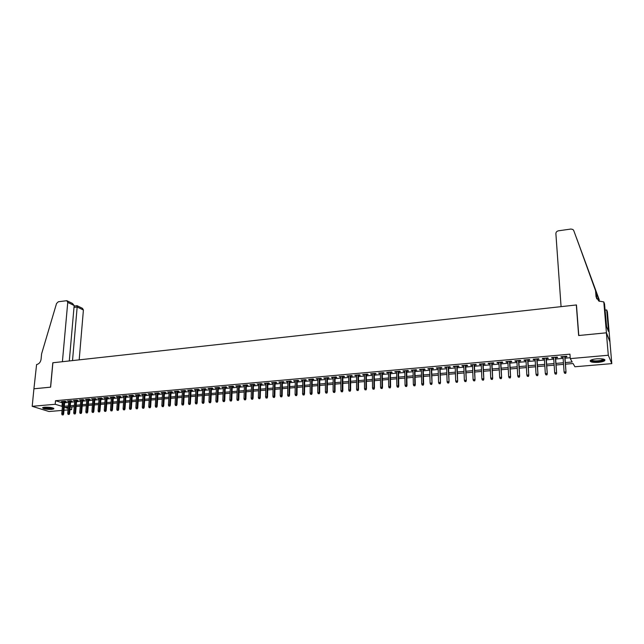 <?xml version="1.0" encoding="UTF-8"?>
<svg xmlns="http://www.w3.org/2000/svg" width="644" height="644" viewBox="0 0 644 644"><rect width="100%" height="100%" fill="white"/><g stroke="black" fill="none" stroke-linecap="round" stroke-linejoin="round"><path stroke-width="0.97" d="M44.669 407.193C50.345 407.121 53.388 407.692 53.79 408.9L51.713 409.407C46.07 409.479 43.035 408.908 42.609 407.7L44.669 407.193M596.722 358.829C602.969 358.563 605.618 359.191 604.676 360.737C603.533 361.501 601.432 362.033 598.356 362.331C592.166 362.596 589.526 361.96 590.443 360.423C591.562 359.658 593.655 359.127 596.722 358.829M62.066 410.421L49.025 411.532L32.2 406.316L33.923 388.791L50.626 387.157L52.897 362.757L576.316 304.966L578.642 335.524L606.382 332.811L609.924 341.835L611.8 363.627L574.915 366.766L573.063 363.522L565.456 364.182M71.87 406.887L71.637 409.608L69.93 409.753M68.023 409.914L63.973 410.26M64.722 401.735L66.131 401.615L65.012 401.236L61.454 401.558L62.822 401.912M70.671 401.204L72.088 401.083L70.977 400.705L67.395 401.027L68.763 401.381M76.652 400.673L78.077 400.544L76.974 400.166L73.368 400.488L74.744 400.842M82.674 400.133L84.098 400.005L83.004 399.626L79.381 399.948L80.766 400.302M88.727 399.594L90.168 399.465L89.073 399.079L85.427 399.409L86.819 399.763M94.829 399.047L96.27 398.918L95.183 398.531L91.512 398.861L92.913 399.216M100.963 398.499L102.412 398.362L101.333 397.976L97.638 398.314L99.047 398.668M107.129 397.944L108.586 397.815L107.516 397.429L103.805 397.759L105.222 398.113M113.344 397.388L114.809 397.259L113.747 396.865L110.003 397.203L111.428 397.557M119.591 396.825L121.064 396.696L120.009 396.302L116.242 396.64L117.683 397.002M125.886 396.261L127.359 396.132L126.313 395.738L122.529 396.076L123.97 396.438M132.213 395.698L133.694 395.561L132.656 395.166L128.848 395.513L130.297 395.867M138.581 395.126L140.078 394.997L139.048 394.595L135.208 394.941L136.665 395.295M144.997 394.555L146.494 394.418L145.472 394.015L141.608 394.361L143.081 394.724M151.445 393.975L152.95 393.838L151.944 393.436L148.056 393.782L149.529 394.144M157.941 393.395L159.454 393.259L158.448 392.856L154.536 393.202L156.025 393.565M164.478 392.808L165.999 392.671L165.001 392.268L161.064 392.615L162.554 392.985M171.054 392.22L172.584 392.083L171.594 391.673L167.633 392.027L169.139 392.389M177.68 391.624L179.209 391.488L178.235 391.077L174.25 391.431L175.756 391.802M184.337 391.029L185.883 390.892L184.917 390.473L180.9 390.836L182.421 391.206M191.051 390.433L192.604 390.288L191.638 389.87L187.597 390.24L189.127 390.602M197.805 389.829L199.358 389.684L198.408 389.266L194.343 389.628L195.881 389.998M204.599 389.218L206.169 389.081L205.227 388.654L201.129 389.024L202.675 389.387M211.441 388.606L213.019 388.461L212.085 388.042L207.964 388.404L209.517 388.775M218.324 387.986L219.91 387.849L218.992 387.422L214.838 387.793L216.4 388.163M225.263 387.366L226.849 387.229L225.939 386.794L221.761 387.173L223.331 387.543M232.243 386.746L233.836 386.601L232.935 386.167L228.733 386.545L230.311 386.915M239.262 386.11L240.872 385.973L239.979 385.531L235.752 385.917L237.338 386.287M246.338 385.482L247.956 385.337L247.071 384.895L242.812 385.281L244.414 385.651M253.462 384.846L255.088 384.701L254.211 384.259L249.92 384.645L251.53 385.015M260.627 384.202L262.261 384.057L261.4 383.615L257.085 384.001L258.703 384.371M267.848 383.558L269.49 383.405L268.637 382.963L264.29 383.349L265.924 383.727M275.117 382.906L276.767 382.753L275.93 382.311L271.551 382.697L273.185 383.075M282.434 382.246L284.093 382.101L283.263 381.651L278.852 382.045L280.502 382.423M289.8 381.594L291.466 381.441L290.653 380.982L286.21 381.385L287.868 381.763M297.222 380.926L298.897 380.773L298.092 380.314L293.624 380.717L295.29 381.095M304.684 380.258L306.375 380.105L305.578 379.646L301.078 380.049L302.761 380.427M312.211 379.582L313.91 379.429L313.121 378.97L308.589 379.372L310.279 379.759M319.786 378.905L321.485 378.752L320.72 378.286L316.156 378.696L317.854 379.083M327.41 378.221L329.124 378.068L328.368 377.601L323.771 378.012L325.478 378.398M335.089 377.537L336.812 377.384L336.071 376.909L331.443 377.328L333.165 377.706M342.825 376.845L344.556 376.692L343.824 376.209L339.163 376.627L340.893 377.014M350.61 376.144L352.357 375.991L351.632 375.508L346.939 375.935L348.686 376.321M358.458 375.444L360.213 375.291L359.505 374.808L354.772 375.227L356.526 375.613M366.356 374.736L368.118 374.583L367.426 374.092L362.661 374.518L364.432 374.913M374.317 374.027L376.088 373.866L375.404 373.375L370.606 373.81L372.385 374.196M382.327 373.311L384.106 373.15L383.438 372.659L378.616 373.093L380.403 373.48M390.401 372.586L392.188 372.425L391.536 371.926L386.674 372.369L388.469 372.755M398.523 371.854L400.327 371.693L399.691 371.202L394.788 371.636L396.599 372.031M406.71 371.121L408.529 370.96L407.902 370.461L402.967 370.904L404.786 371.298M414.961 370.389L416.781 370.219L416.169 369.72L411.202 370.163L413.037 370.558M423.269 369.64L425.104 369.479L424.509 368.972L419.502 369.423L421.345 369.817M431.641 368.891L433.484 368.73L432.897 368.215L427.858 368.666L429.717 369.068M440.069 368.135L441.921 367.974L441.357 367.458L436.278 367.917L438.145 368.312M448.562 367.378L450.422 367.209L449.874 366.694L444.754 367.152L446.638 367.547M457.111 366.613L458.987 366.444L458.456 365.921L453.296 366.388L455.195 366.782M465.733 365.84L467.616 365.671L467.101 365.148L461.901 365.615L462.432 366.138L463.817 366.009M474.419 365.067L476.31 364.89L475.811 364.367L470.579 364.834L471.086 365.357L472.495 365.237M483.161 364.279L485.069 364.11L484.586 363.578L479.313 364.053L479.812 364.584L481.245 364.456M491.976 363.49L493.9 363.321L493.425 362.781L488.112 363.264L488.595 363.796L490.06 363.667M500.855 362.693L502.787 362.524L502.336 361.984L496.983 362.467L497.442 362.999L498.939 362.87M509.806 361.896L511.747 361.719L511.312 361.179L505.918 361.662L506.361 362.202L507.891 362.065M518.814 361.091L520.771 360.914L520.352 360.366L514.918 360.857L515.353 361.397L516.907 361.26M527.903 360.278L529.867 360.101L529.465 359.545L523.991 360.036L524.401 360.592L525.995 360.447M537.056 359.457L539.036 359.28L538.65 358.724L533.135 359.215L533.53 359.771L535.148 359.626M546.281 358.627L548.269 358.45L547.907 357.895L542.345 358.394L542.723 358.95L544.373 358.805M555.571 357.798L557.575 357.621L557.229 357.058L551.626 357.557L551.98 358.12L553.671 357.967M565.343 362.58L572.186 361.984L570.27 358.619L569.948 354.168L55.513 400.713L62.734 402.903M64.633 402.733L68.683 402.371M70.582 402.202L74.664 401.84M76.572 401.671L80.685 401.309M82.593 401.132L86.739 400.769M88.647 400.592L92.841 400.222M94.749 400.053L98.975 399.674M100.883 399.505L105.141 399.127M107.057 398.958L111.356 398.572M113.272 398.403L117.611 398.016M119.518 397.847L123.898 397.461M125.813 397.292L130.225 396.897M132.141 396.728L136.6 396.326M138.516 396.157L143.008 395.754M144.932 395.585L149.464 395.183M151.38 395.014L155.961 394.603M157.877 394.434L162.497 394.023M164.421 393.854L169.074 393.436M170.998 393.267L175.699 392.848M177.623 392.679L182.365 392.252M184.289 392.083L189.078 391.657M190.994 391.488L195.832 391.053M197.756 390.884L202.627 390.449M204.55 390.28L209.469 389.845M211.393 389.668L216.36 389.226M218.284 389.057L223.291 388.614M225.223 388.437L230.278 387.994M232.202 387.817L237.306 387.366M239.23 387.189L244.382 386.738M246.306 386.561L251.498 386.102M253.43 385.925L258.671 385.466M260.603 385.289L265.892 384.822M267.824 384.645L273.161 384.17M275.093 384.001L280.486 383.518M282.41 383.349L287.852 382.866M289.784 382.697L295.274 382.206M297.206 382.037L302.744 381.538M304.676 381.369L310.271 380.87M312.195 380.701L317.846 380.193M319.778 380.024L325.478 379.517M327.402 379.348L333.157 378.833M335.089 378.664L340.893 378.141M342.825 377.972L348.686 377.448M350.618 377.279L356.534 376.748M358.467 376.579L364.44 376.048M366.364 375.879L372.393 375.339M374.325 375.17L380.411 374.623M382.343 374.454L388.485 373.906M390.417 373.737L396.624 373.182M398.547 373.013L404.81 372.457M406.734 372.28L413.062 371.717M414.986 371.548L421.377 370.984M423.301 370.807L429.749 370.236M431.673 370.067L438.178 369.487M440.102 369.31L446.678 368.73M448.602 368.561L455.236 367.966M457.16 367.796L463.857 367.201M465.781 367.032L472.543 366.428M474.467 366.259L481.301 365.647M483.217 365.478L490.116 364.858M492.032 364.689L499.003 364.069M500.919 363.9L507.955 363.272M509.871 363.103L516.971 362.475M518.887 362.298L526.059 361.662M527.975 361.493L535.22 360.849M537.128 360.68L544.454 360.028M546.362 359.859L553.751 359.199M555.659 359.03L563.122 358.362M565.029 358.193L570.206 357.734M564.941 356.961L566.953 356.776L566.631 356.213L560.98 356.72L561.318 357.283L563.041 357.13M606.382 332.811L608.298 355.247L611.8 363.627M32.2 406.316L55.191 404.279L62.42 406.428M55.513 400.713L55.191 404.279M570.27 358.619L608.298 355.247M64.328 406.259L68.369 405.913M70.276 405.744L74.358 405.39M76.266 405.221L80.387 404.859M82.295 404.698L86.449 404.335M88.365 404.166L92.551 403.804M94.467 403.635L98.693 403.265M100.609 403.104L104.875 402.725M106.783 402.564L111.09 402.186M113.006 402.017L117.345 401.639M119.261 401.47L123.648 401.091M125.564 400.922L129.983 400.536M131.899 400.375L136.359 399.98M138.283 399.811L142.783 399.425M144.699 399.256L149.239 398.861M151.163 398.692L155.743 398.29M157.659 398.129L162.288 397.718M164.204 397.557L168.873 397.147M170.797 396.978L175.498 396.567M177.422 396.398L182.172 395.988M184.095 395.819L188.893 395.4M190.817 395.231L195.655 394.812M197.579 394.643L202.458 394.217M204.381 394.048L209.308 393.621M211.24 393.452L216.207 393.017M218.131 392.856L223.146 392.413M225.078 392.244L230.141 391.81M232.065 391.641L237.177 391.19M239.101 391.021L244.261 390.578M246.185 390.409L251.385 389.95M253.317 389.781L258.566 389.33M260.498 389.161L265.795 388.694M267.727 388.525L273.08 388.058M275.004 387.897L280.406 387.422M282.338 387.253L287.779 386.778M289.711 386.609L295.21 386.134M297.142 385.965L302.696 385.482M304.628 385.313L310.231 384.822M312.163 384.653L317.814 384.162M319.746 383.993L325.453 383.494M327.385 383.325L333.141 382.826M335.073 382.657L340.893 382.15M342.825 381.981L348.694 381.465M350.626 381.296L356.551 380.781M358.483 380.612L364.464 380.097M366.396 379.928L372.433 379.397M374.365 379.227L380.459 378.696M382.391 378.527L388.549 377.996M390.473 377.827L396.688 377.287M398.62 377.118L404.891 376.571M406.823 376.402L413.158 375.846M415.082 375.677L421.474 375.122M423.406 374.953L429.862 374.389M431.786 374.22L438.306 373.657M440.23 373.488L446.815 372.916M448.739 372.747L455.389 372.168M457.312 371.999L464.018 371.411M465.942 371.242L472.72 370.654M474.644 370.485L481.487 369.889M483.403 369.72L490.317 369.117M492.233 368.956L499.213 368.344M501.129 368.175L508.18 367.563M510.096 367.394L517.212 366.774M519.128 366.605L526.317 365.985M528.233 365.816L535.486 365.18M537.402 365.011L544.735 364.375M546.643 364.206L554.049 363.562M555.957 363.401L563.436 362.749M68.256 407.201L65.068 407.475L68.151 408.473M69.995 409.077L71.637 409.608M563.548 364.343L556.062 364.995M554.154 365.156L546.748 365.8M544.832 365.969L537.499 366.597M535.583 366.766L528.322 367.394M526.406 367.563L519.217 368.183M517.301 368.352L510.177 368.964M508.261 369.133L501.209 369.737M499.293 369.906L492.314 370.509M490.39 370.678L483.475 371.274M481.551 371.443L474.709 372.031M472.785 372.2L466.006 372.787M464.083 372.957L457.369 373.536M455.445 373.697L448.788 374.277M446.864 374.446L440.279 375.009M438.355 375.178L431.834 375.742M429.902 375.911L423.446 376.466M421.514 376.635L415.114 377.191M413.19 377.36L406.855 377.907M404.923 378.068L398.644 378.616M396.712 378.785L390.497 379.316M388.565 379.485L382.407 380.016M380.475 380.185L374.381 380.717M372.449 380.886L366.404 381.401M364.472 381.57L358.491 382.093M356.559 382.254L350.626 382.769M348.694 382.939L342.825 383.446M340.893 383.615L335.073 384.114M333.141 384.283L327.377 384.782M325.445 384.951L319.738 385.442M317.798 385.611L312.147 386.102M310.215 386.263L304.612 386.754M302.672 386.915L297.126 387.398M295.194 387.567L289.687 388.042M287.755 388.211L282.305 388.678M280.373 388.847L274.98 389.314M273.048 389.483L267.695 389.942M265.763 390.111L260.466 390.57M258.534 390.739L253.277 391.19M251.345 391.359L246.145 391.81M244.213 391.979L239.061 392.421M237.129 392.59L232.017 393.033M230.085 393.202L225.022 393.637M223.098 393.806L218.083 394.241M216.151 394.41L211.176 394.836M209.252 395.005L204.325 395.432M202.393 395.593L197.515 396.02M195.591 396.189L190.753 396.607M188.821 396.768L184.031 397.187M182.107 397.348L177.358 397.767M175.426 397.928L170.724 398.338M168.8 398.499L164.131 398.91M162.208 399.071L157.587 399.473M155.663 399.642L151.074 400.037M149.158 400.206L144.618 400.592M142.694 400.761L138.194 401.148M136.27 401.317L131.811 401.703M129.895 401.872L125.467 402.25M123.551 402.42L119.172 402.798M117.256 402.967L112.909 403.337M110.993 403.506L106.687 403.877M104.771 404.046L100.504 404.416M98.588 404.577L94.362 404.947M92.446 405.108L88.26 405.47M86.344 405.639L82.191 405.994M80.283 406.163L76.161 406.517M74.253 406.686L70.164 407.04M62.275 402.943L61.961 406.469M561.278 356.696L561.318 357.283M551.948 357.533L551.98 358.12M542.683 358.362L542.723 358.95M533.49 359.183L533.53 359.771M524.369 360.004L524.401 360.592M515.321 360.817L515.353 361.397M506.337 361.622L506.361 362.202M497.418 362.427L497.442 362.999M488.571 363.216L488.595 363.796M479.78 364.005L479.812 364.584M471.07 364.794L471.086 365.357M462.416 365.567L462.432 366.138M453.827 366.339L453.843 366.903M445.294 367.104L445.318 367.668M436.833 367.861L436.849 368.424M428.429 368.618L428.445 369.181M420.089 369.366L420.105 369.922M411.814 370.107L411.822 370.67M403.587 370.847L403.603 371.403M395.432 371.58L395.44 372.135M387.326 372.304L387.334 372.86M379.284 373.029L379.292 373.576M371.298 373.745L371.298 374.293M363.361 374.462L363.369 375.001M355.488 375.162L355.488 375.71M347.671 375.871L347.671 376.41M339.903 376.563L339.903 377.102M332.199 377.255L332.191 377.795M324.544 377.948L324.536 378.479M316.937 378.624L316.937 379.163M309.386 379.3L309.378 379.839M301.891 379.976L301.883 380.507M294.445 380.644L294.437 381.176M287.047 381.312L287.039 381.836M279.705 381.964L279.689 382.496M272.404 382.625L272.396 383.148M265.159 383.277L265.151 383.8M257.962 383.921L257.954 384.444M250.814 384.565L250.806 385.08M243.722 385.201L243.698 385.716M236.662 385.828L236.646 386.352M229.658 386.464L229.642 386.98M222.703 387.084L222.679 387.599M215.788 387.704L215.772 388.219M208.922 388.324L208.898 388.831M202.103 388.936L202.079 389.443M195.325 389.54L195.301 390.047M188.587 390.143L188.563 390.65M181.906 390.747L181.874 391.254M175.257 391.343L175.232 391.85M168.656 391.938L168.623 392.438M162.095 392.526L162.071 393.025M155.574 393.114L155.55 393.605M149.102 393.693L149.07 394.184M142.67 394.273L142.638 394.764M136.278 394.844L136.246 395.336M129.927 395.416L129.887 395.907M123.608 395.98L123.576 396.471M117.337 396.543L117.305 397.034M111.106 397.107L111.066 397.589M104.916 397.662L104.875 398.145M98.757 398.209L98.717 398.692M92.639 398.757L92.599 399.24M86.562 399.304L86.521 399.787M80.524 399.852L80.484 400.327M74.519 400.391L74.479 400.866M68.554 400.922L68.505 401.397M62.621 401.454L62.581 401.928M565.545 373.15L564.603 373.23L565.682 373.359L565.786 371.878L564.088 372.015L562.993 356.534M564.691 356.39L566.028 372.264L564.901 356.365M565.682 373.359L566.028 372.264M564.088 372.015L564.603 373.23M603.927 359.223L601.327 360.914C595.298 361.848 591.868 361.566 591.039 360.068M591.45 359.891C592.907 361.059 596.094 361.22 601.005 360.39L603.484 359.102M590.178 360.672C592.456 361.912 596.36 362.041 601.89 361.059L604.885 359.714M53.202 408.087L52.84 408.409C51.077 409.262 42.979 408.417 43.301 407.402M43.816 407.298C46.376 408.328 49.282 408.562 52.534 408.006L52.719 407.91M42.713 407.628C45.893 408.9 49.499 409.19 53.516 408.505L53.806 408.336M561.069 306.649L555.885 233.651C555.941 232.138 556.794 231.188 558.437 230.81L570.914 229.039L572.91 229.481L573.732 230.536L595.467 289.719L596.038 296.651L598.775 301.014L603.806 301.931L606.439 332.803L578.787 335.508L576.461 304.95L561.069 306.649M573.732 230.536L596.046 291.273L596.722 298.888M596.046 291.273L595.467 289.719M599.282 299.935L576.412 237.717L599.403 301.352M598.952 301.118L598.735 298.462M606.439 332.803L609.973 341.827L607.397 311.833L606.704 309.941L608.363 329.181L607.461 328.859M603.806 301.931L604.531 303.92L606.576 326.548L608.435 331.378L608.21 328.778M606.704 309.941L605.054 310.118M79.188 359.859L83.406 310.022L77.167 306.987L73.996 307.421M72.514 360.592L77.167 306.987L77.071 305.683L74.116 306.093M33.891 388.799L50.538 387.173L52.808 362.765L62.404 361.711L67.749 302.398L66.839 300.692L58.346 301.746L56.535 303.501L41.602 353.838L41.071 359.312C40.54 362.25 39.051 363.997 36.587 364.56L33.923 388.807M69.294 360.946L74.165 305.522L67.749 302.398M77.111 305.715L82.504 308.355L83.406 310.022M67.105 300.82L72.466 303.445L74.165 305.522M556.118 373.931L555.176 374.011L556.255 374.14L556.36 372.659L554.669 372.804L553.631 357.38M555.313 357.227L556.609 373.045L555.531 357.211M556.255 374.14L556.609 373.045M554.669 372.804L555.176 374.011M546.764 374.703L545.83 374.784L546.909 374.913L547.006 373.44L545.323 373.584L544.333 358.217M545.999 358.064L547.271 373.826L546.241 358.04M546.909 374.913L547.271 373.826M545.323 373.584L545.83 374.784M537.482 375.476L536.557 375.549L537.635 375.685L537.716 374.212L536.049 374.357L535.108 359.038M536.766 358.893L537.998 374.591L537.016 358.869M537.635 375.685L537.998 374.591M536.049 374.357L536.557 375.549M528.265 376.241L527.347 376.313L528.426 376.442L528.499 374.985L526.848 375.122L525.955 359.867M527.597 359.714L528.796 375.355L527.871 359.69M528.426 376.442L528.796 375.355M526.848 375.122L527.347 376.313M519.128 376.998L518.219 377.07L519.297 377.199L519.362 375.742L517.72 375.879L516.874 360.68M518.501 360.535L519.66 376.12L518.782 360.503M519.297 377.199L519.66 376.12M517.72 375.879L518.219 377.07M510.056 377.746L509.146 377.819L510.233 377.948L510.281 376.499L508.655 376.635L507.858 361.485M509.476 361.34L510.603 376.869L509.774 361.316M510.233 377.948L510.603 376.869M508.655 376.635L509.146 377.819M501.048 378.495L500.155 378.567L501.233 378.696L501.282 377.255L499.664 377.384L498.915 362.29M500.517 362.145L501.612 377.617L500.823 362.121M501.233 378.696L501.612 377.617M499.664 377.384L500.155 378.567M492.113 379.236L491.227 379.308L492.306 379.437L492.338 377.996L490.744 378.133L490.036 363.087M491.63 362.942L492.684 378.366L491.952 362.918M492.306 379.437L492.684 378.366M490.744 378.133L491.227 379.308M483.25 379.968L482.364 380.041L483.443 380.169L483.475 378.736L481.881 378.873L481.221 363.876M482.799 363.739L483.829 379.099L483.137 363.707M483.443 380.169L483.829 379.099M481.881 378.873L482.364 380.041M474.443 380.693L473.573 380.765L474.652 380.894L474.668 379.469L473.09 379.606L472.471 364.665M474.04 364.52L475.039 379.831L474.395 364.496M474.652 380.894L475.039 379.831M473.09 379.606L473.573 380.765M465.709 381.417L464.839 381.49L465.918 381.618L465.934 380.202L464.364 380.33L463.793 365.446M465.346 365.301L466.312 380.556L465.709 365.269M465.918 381.618L466.312 380.556M464.364 380.33L464.839 381.49M457.039 382.142L456.177 382.206L457.256 382.335L457.256 380.918L455.702 381.055L455.171 366.219M456.717 366.082L457.651 381.28L457.095 366.042M457.256 382.335L457.651 381.28M455.702 381.055L456.177 382.206M448.433 382.85L447.58 382.922L448.659 383.043L448.651 381.642L447.105 381.771L446.622 366.983M448.152 366.847L449.053 381.989L448.538 366.814M448.659 383.043L449.053 381.989M447.105 381.771L447.58 382.922M439.892 383.558L439.039 383.631L440.118 383.752L440.11 382.351L438.572 382.48L438.129 367.748M439.651 367.611L440.52 382.705L440.053 367.571M440.118 383.752L440.52 382.705M438.572 382.48L439.039 383.631M431.408 384.259L430.57 384.331L431.649 384.452L431.625 383.059L430.103 383.188L429.701 368.505M431.214 368.368L432.044 383.405L431.625 368.328M431.649 384.452L432.044 383.405M430.103 383.188L430.57 384.331M422.995 384.959L422.158 385.023L423.237 385.152L423.205 383.76L421.699 383.888L421.329 369.254M422.834 369.117L423.205 383.76L423.639 384.106L423.253 369.084M423.237 385.152L423.639 384.106M421.699 383.888L422.158 385.023M414.639 385.651L413.802 385.716L414.889 385.837L414.849 384.46L413.351 384.581L413.021 370.002M414.519 369.865L414.849 384.46L415.291 384.798L414.945 369.825M414.889 385.837L415.291 384.798M413.351 384.581L413.802 385.716M406.34 386.336L405.519 386.408L406.597 386.529L406.549 385.144L405.06 385.273L404.778 370.743M406.259 370.606L406.549 385.144L407.008 385.49L406.702 370.566M406.597 386.529L407.008 385.49M405.06 385.273L405.519 386.408M398.105 387.02L397.292 387.084L398.37 387.205L398.314 385.837L396.841 385.957L396.591 371.475M398.056 371.347L398.314 385.837L398.781 386.175L398.515 371.306M398.37 387.205L398.781 386.175M396.841 385.957L397.292 387.084M389.934 387.696L389.121 387.76L390.2 387.881L390.135 386.513L388.67 386.642L388.461 372.208M389.918 372.071L390.135 386.513L390.61 386.851L390.385 372.031M390.2 387.881L390.61 386.851M388.67 386.642L389.121 387.76M381.82 388.372L381.007 388.437L382.085 388.549L382.021 387.189L380.564 387.318L380.395 372.932M381.844 372.804L382.021 387.189L382.504 387.527L382.319 372.755M382.085 388.549L382.504 387.527M380.564 387.318L381.007 388.437M373.762 389.032L372.957 389.105L374.035 389.218L373.955 387.865L372.514 387.986L372.377 373.649M373.818 373.52L373.955 387.865L374.454 388.195L374.309 373.48M374.035 389.218L374.454 388.195M372.514 387.986L372.957 389.105M365.76 389.701L364.963 389.765L366.042 389.878L365.953 388.533L364.52 388.654L364.423 374.365M365.856 374.236L365.953 388.533L366.46 388.863L366.356 374.188M366.042 389.878L366.46 388.863M364.52 388.654L364.963 389.765M357.814 390.361L357.026 390.425L358.096 390.538L358.008 389.193L356.591 389.314L356.526 375.074M357.943 374.945L358.008 389.193L358.523 389.523L358.458 374.897M358.096 390.538L358.523 389.523M356.591 389.314L357.026 390.425M349.925 391.013L349.145 391.077L350.215 391.19L350.119 389.853L348.71 389.966L348.686 375.774M350.094 375.653L350.119 389.853L350.65 390.175L350.61 375.605M350.215 391.19L350.65 390.175M348.71 389.966L349.145 391.077M342.093 391.657L341.312 391.721L342.391 391.834L342.286 390.506L340.885 390.618L340.893 376.474M342.294 376.354L342.286 390.506L342.825 390.828L342.825 376.305M342.391 391.834L342.825 390.828M340.885 390.618L341.312 391.721M334.317 392.301L333.544 392.365L334.622 392.478L334.51 391.149L333.117 391.27L333.165 377.167M334.55 377.046L334.51 391.149L335.057 391.472L335.089 376.998M334.622 392.478L335.057 391.472M333.117 391.27L333.544 392.365M326.597 392.945L325.832 393.009L326.902 393.122L326.79 391.793L325.405 391.914L325.486 377.859M326.862 377.738L326.79 391.793L327.337 392.116L327.41 377.682M326.902 393.122L327.337 392.116M325.405 391.914L325.832 393.009M318.933 393.581L318.168 393.637L319.239 393.75L319.118 392.438L317.742 392.55L317.862 378.543M319.231 378.422L319.118 392.438L319.682 392.751L319.786 378.374M319.239 393.75L319.682 392.751M317.742 392.55L318.168 393.637M311.318 394.209L310.561 394.273L311.632 394.386L311.503 393.073L310.142 393.186L310.287 379.219M311.648 379.099L311.503 393.073L312.074 393.387L312.211 379.05M311.632 394.386L312.074 393.387M310.142 393.186L310.561 394.273M303.759 394.836L303.002 394.893L304.081 395.005L303.944 393.701L302.583 393.814L302.769 379.896M304.113 379.775L303.944 393.701L304.515 394.015L304.692 379.727M304.081 395.005L304.515 394.015M302.583 393.814L303.002 394.893M296.248 395.456L295.499 395.521L296.57 395.625L296.433 394.329L295.089 394.442L295.298 380.572M296.643 380.451L296.433 394.329L297.021 394.635L297.23 380.395M296.57 395.625L297.021 394.635M295.089 394.442L295.499 395.521M288.794 396.076L288.045 396.132L289.124 396.245L288.971 394.949L287.635 395.062L287.884 381.232M289.212 381.111L288.971 394.949L289.567 395.255L289.808 381.063M289.124 396.245L289.567 395.255M287.635 395.062L288.045 396.132M281.388 396.688L280.647 396.752L281.718 396.857L281.565 395.569L280.237 395.674L280.518 381.892M281.839 381.779L281.565 395.569L282.169 395.875L282.442 381.723M281.718 396.857L282.169 395.875M280.237 395.674L280.647 396.752M274.03 397.3L273.298 397.356L274.368 397.469L274.215 396.181L272.895 396.285L273.201 382.552M274.513 382.431L274.215 396.181L274.819 396.487L275.125 382.383M274.368 397.469L274.819 396.487M272.895 396.285L273.298 397.356M266.729 397.903L265.996 397.96L267.067 398.073L266.906 396.784L265.594 396.897L265.932 383.204M267.236 383.083L266.906 396.784L267.526 397.09L267.864 383.035M267.067 398.073L267.526 397.09M265.594 396.897L265.996 397.96M259.476 398.499L258.751 398.564L259.822 398.668L259.653 397.388L258.349 397.501L258.719 383.856M260.015 383.735L259.653 397.388L260.273 397.694L260.643 383.679M259.822 398.668L260.273 397.694M258.349 397.501L258.751 398.564M252.271 399.103L251.546 399.159L252.617 399.264L252.44 397.992L251.152 398.097L251.546 384.492M252.834 384.379L252.44 397.992L253.076 398.29L253.478 384.323M252.617 399.264L253.076 398.29M251.152 398.097L251.546 399.159M245.114 399.691L244.398 399.755L245.469 399.86L245.284 398.588L244.004 398.692L244.43 385.136M245.71 385.023L245.284 398.588L245.928 398.886L246.354 384.959M245.469 399.86L245.928 398.886M244.004 398.692L244.398 399.755M238.006 400.278L237.298 400.343L238.361 400.447L238.175 399.183L236.903 399.288L237.354 385.772M238.626 385.659L238.175 399.183L238.827 399.481L239.286 385.595M238.361 400.447L238.827 399.481M236.903 399.288L237.298 400.343M230.946 400.866L230.238 400.922L231.309 401.027L231.116 399.771L229.852 399.876L230.335 386.4M231.59 386.287L231.116 399.771L231.768 400.069L232.259 386.231M231.309 401.027L231.768 400.069M229.852 399.876L230.238 400.922M223.927 401.445L223.235 401.502L224.297 401.606L224.096 400.359L222.84 400.463L223.355 387.028M224.603 386.915L224.096 400.359L224.764 400.649L225.279 386.851M224.297 401.606L224.764 400.649M222.84 400.463L223.235 401.502M216.964 402.025L216.271 402.081L217.334 402.186L217.133 400.938L215.885 401.043L216.424 387.648M217.664 387.535L217.133 400.938L217.801 401.228L218.348 387.479M217.334 402.186L217.801 401.228M215.885 401.043L216.271 402.081M210.041 402.597L209.356 402.653L210.419 402.758L210.21 401.51L208.97 401.615L209.533 388.268M210.773 388.155L210.21 401.51L210.886 401.8L211.457 388.091M210.419 402.758L210.886 401.8M208.97 401.615L209.356 402.653M203.166 403.168L202.482 403.225L203.552 403.329L203.335 402.089L202.103 402.186L202.699 388.879M203.923 388.767L203.335 402.089L204.019 402.371L204.623 388.71M203.552 403.329L204.019 402.371M202.103 402.186L202.482 403.225M196.34 403.732L195.663 403.788L196.726 403.893L196.509 402.653L195.277 402.758L195.905 389.491M197.12 389.379L196.509 402.653L197.193 402.943L197.829 389.322M196.726 403.893L197.193 402.943M195.277 402.758L195.663 403.788M189.553 404.295L188.877 404.352L189.948 404.448L189.722 403.216L188.507 403.321L189.151 390.095M190.366 389.99L189.722 403.216L190.415 403.506L191.075 389.926M189.948 404.448L190.415 403.506M188.507 403.321L188.877 404.352M182.816 404.851L182.147 404.907L183.21 405.012L182.977 403.78L181.769 403.885L182.445 390.699M183.645 390.594L182.977 403.78L183.685 404.062L184.369 390.53M183.21 405.012L183.685 404.062M181.769 403.885L182.147 404.907M176.126 405.406L175.458 405.462L176.52 405.559L176.287 404.343L175.079 404.44L175.78 391.294M176.979 391.19L176.287 404.343L176.995 404.625L177.704 391.125M176.52 405.559L176.995 404.625M175.079 404.44L175.458 405.462M169.469 405.953L168.809 406.01L169.871 406.114L169.63 404.891L168.438 404.996L169.163 391.89M170.354 391.785L169.63 404.891L170.346 405.173L171.087 391.721M169.871 406.114L170.346 405.173M168.438 404.996L168.809 406.01M162.86 406.501L162.208 406.557L163.262 406.662L163.021 405.446L161.837 405.543L162.586 392.478M163.769 392.373L163.021 405.446L163.745 405.72L164.502 392.309M163.262 406.662L163.745 405.72M161.837 405.543L162.208 406.557M156.299 407.048L155.647 407.105L156.701 407.201L156.452 405.994L155.276 406.09L156.049 393.065M157.225 392.961L156.452 405.994L157.184 406.267L157.973 392.896M156.701 407.201L157.184 406.267M155.276 406.09L155.647 407.105M149.778 407.588L149.126 407.644L150.181 407.741L149.931 406.533L148.764 406.638L149.561 393.653M150.728 393.548L149.931 406.533L150.664 406.815L151.477 393.476M150.181 407.741L150.664 406.815M148.764 406.638L149.126 407.644M143.298 408.127L142.646 408.175L143.709 408.28L143.451 407.08L142.284 407.177L143.105 394.233M144.264 394.128L143.451 407.08L144.192 407.354L145.029 394.056M143.709 408.28L144.192 407.354M142.284 407.177L142.646 408.175M136.858 408.658L136.214 408.715L137.269 408.811L137.011 407.612L135.852 407.708L136.697 394.804M137.848 394.7L137.011 407.612L137.752 407.885L138.613 394.635M137.269 408.811L137.752 407.885M135.852 407.708L136.214 408.715M130.458 409.19L129.822 409.238L130.877 409.334L130.611 408.151L129.46 408.24L130.33 395.376M131.473 395.271L130.611 408.151L131.36 408.417L132.245 395.207M130.877 409.334L131.36 408.417M129.46 408.24L129.822 409.238M124.099 409.713L123.463 409.769L124.525 409.866L124.252 408.674L123.109 408.771L124.002 395.947M125.137 395.843L124.252 408.674L125.008 408.948L125.918 395.77M124.525 409.866L125.008 408.948M123.109 408.771L123.463 409.769M117.78 410.236L117.152 410.292L118.206 410.389L117.933 409.206L116.797 409.294L117.715 396.511M118.842 396.406L117.933 409.206L118.697 409.471L119.631 396.334M118.206 410.389L118.697 409.471M116.797 409.294L117.152 410.292M111.509 410.759L110.881 410.808L111.935 410.904L111.653 409.729L110.527 409.817L111.468 397.066M112.587 396.97L111.653 409.729L112.426 409.995L113.376 396.897M111.935 410.904L112.426 409.995M110.527 409.817L110.881 410.808M105.27 411.274L104.65 411.323L105.697 411.419L105.415 410.244L104.296 410.341L105.254 397.63M106.373 397.525L105.415 410.244L106.188 410.51L107.17 397.453M105.697 411.419L106.188 410.51M104.296 410.341L104.65 411.323M99.071 411.79L98.452 411.838L99.506 411.935L99.216 410.767L98.105 410.856L99.087 398.185M100.198 398.081L99.216 410.767L99.997 411.025L100.995 398.008M99.506 411.935L99.997 411.025M98.105 410.856L98.452 411.838M92.913 412.297L92.301 412.353L93.348 412.442L93.058 411.274L91.955 411.371L92.953 398.733M94.056 398.636L93.058 411.274L93.847 411.54L94.861 398.564M93.348 412.442L93.847 411.54M91.955 411.371L92.301 412.353M86.795 412.804L86.183 412.852L87.23 412.949L86.94 411.79L85.837 411.878L86.86 399.28M87.954 399.183L86.94 411.79L87.729 412.047L88.767 399.111M87.23 412.949L87.729 412.047M85.837 411.878L86.183 412.852M80.709 413.311L80.106 413.359L81.152 413.456L80.854 412.297L79.759 412.385L80.806 399.819M81.893 399.723L80.854 412.297L81.651 412.554L82.714 399.65M81.152 413.456L81.651 412.554M79.759 412.385L80.106 413.359M74.664 413.81L74.06 413.859L75.115 413.955L74.809 412.796L73.722 412.885L74.785 400.359M75.871 400.262L74.809 412.796L75.606 413.054L76.692 400.19M75.115 413.955L75.606 413.054M73.722 412.885L74.06 413.859M68.658 414.309L68.063 414.358L69.109 414.446L68.803 413.295L67.725 413.392L68.803 400.898M69.882 400.801L68.803 413.295L69.608 413.553L70.711 400.729M69.109 414.446L69.608 413.553M67.725 413.392L68.063 414.358M62.685 414.8L62.098 414.849L63.136 414.945L62.83 413.794L61.76 413.883L62.862 401.429M63.933 401.341L62.83 413.794L63.635 414.052L64.77 401.26M63.136 414.945L63.635 414.052M61.76 413.883L62.098 414.849M596.618 298.172L596.038 296.651M603.5 359.102L604.008 359.513M603.122 359.022L603.162 359.553"/></g></svg>
